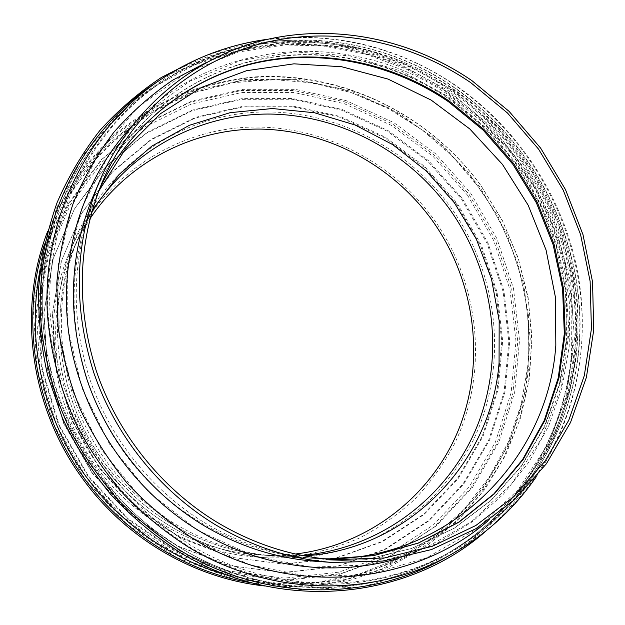 <?xml version="1.0" encoding="UTF-8"?>
<svg xmlns="http://www.w3.org/2000/svg" width="625" height="625" viewBox="0 0 625 625"><rect width="100%" height="100%" fill="white"/><g stroke="black" fill="none" stroke-linecap="round" stroke-linejoin="round"><path stroke-width="0.47" stroke-dasharray="3.12 2.34" d="M445.789 557.438C528.453 510.125 576.539 418.742 575.711 326.117C574.43 233.305 526.016 143.047 449.664 90.148C364.672 30.602 245.352 23.555 156.211 82.516M486.203 530.812C551.375 474.219 583.32 387.016 575.461 302.312C567.055 217.531 520.07 137.781 450.047 89.219C377.359 38.75 280.281 24.938 197.227 59.281M179.641 550.852L238.523 577.625L300.602 589.703L362.273 586.891L420.203 569.922L471.516 540.289L513.938 500.023L545.844 451.508L566.18 397.289L574.461 339.969L570.688 282.078L555.289 226.039L529.031 174.125L493.039 128.422L448.719 90.844L397.805 63.086L342.312 46.547L284.555 42.328L227.094 51.086L172.719 72.945L124.305 107.398L84.664 153.227L56.367 208.391L41.477 270.141L41.297 335.055L56.211 399.336L85.539 459.062L127.555 510.594L179.641 550.852M448.109 92.336C363.398 33 244.297 26.422 155.906 85.867C100.016 122.812 58.648 184.906 46.477 256.336C25.875 365.906 82.891 490.781 181.391 548.359C264.922 599.383 369.508 599.133 445.617 554.508C519.148 512.539 565.461 434.211 572.047 352.094C580.961 251.852 531.406 148.992 448.109 92.336M186.641 545.25L153.805 522.078C133.391 504.305 115.094 484.438 98.898 462.484C84.094 439.555 71.961 415.328 62.508 389.828C54.688 363.844 49.812 337.508 47.883 310.82C44.305 217.062 90.133 129.633 160.859 82.617C249.172 23.227 368.227 29.891 452.93 89.297C528.391 141.609 576.367 230.758 577.93 322.477C579.039 414.023 532 504.414 450.758 551.57C374.711 596.164 270.172 596.344 186.641 545.25M46.016 256.633L54.75 220.844C74.156 163.125 107.727 118.227 155.461 86.156L194.336 65.023L235.969 51.203L279.117 44.836L322.594 45.859L365.273 54.047L406.102 69L444.125 90.211L478.484 117.07L508.398 148.859L533.219 184.812L552.359 224.07L565.359 265.734L571.852 308.836L571.602 352.359C565.008 434.477 518.695 512.805 445.156 554.773C395.188 583.164 340.07 593.172 279.82 584.789C208.727 573.617 140.289 531.586 95.875 469.773C51.766 407.742 33.734 328.633 46.016 256.633M40.219 269.875L46.859 244.469L69.391 194.211L102 151.195L142.742 117.258L189.391 93.633L239.625 80.984L291.125 79.461L341.695 88.734L389.328 108.117L432.203 136.602L468.758 172.922L497.656 215.633L517.805 263.086L528.391 313.484L528.859 364.93C522.844 428.477 492.219 489.258 442.281 530.68C392.141 571.688 323.492 591.422 255.023 581.062L227.281 575.117M478.93 187.602L452.977 156.789L422.664 130.297L388.688 108.781L351.805 92.828L312.867 82.945L272.805 79.516L232.641 82.789L193.43 92.875L156.289 109.695L122.328 132.992L92.656 162.281L68.281 196.867L50.133 235.836L38.945 278.055C26.969 345.703 44.484 420.398 86.906 477.648L116.922 511.875L152.109 540.266L191.242 561.945L232.977 576.312L275.906 583.055L318.664 582.133L359.93 573.781L398.523 558.469L433.406 536.844L463.703 509.719L488.734 477.984L507.992 442.633L521.133 404.648L527.977 365.062C532.891 300.164 516.539 241.008 478.93 187.602M304.422 555.867L274.938 555.914C213.148 551.664 151.844 519.367 111.406 468.031C71.211 416.516 53.938 348.383 64.336 286.047C67.188 269.289 71.82 253.227 78.242 237.836L92.383 209.883M323.617 558.742L311.445 558.242C243.227 553.555 175.086 517.57 130.023 460.297C85.219 402.82 65.891 326.859 77.336 257.766C80.469 239.195 85.578 221.422 92.664 204.43L98.539 191.477M96.906 467.438C51.023 405.945 40.695 320.977 68.891 253.672C98.961 180.742 168.812 132.625 242.586 127.492C316.555 122.602 389.938 158.867 433.398 218.75C479.859 283.305 489.266 372.008 454.594 443.648C443.922 463.648 430.828 481.992 415.312 498.695C398.555 514.227 379.922 527.359 359.422 538.078C338.055 547.242 315.648 553.445 292.195 556.664L256.516 557.07C195.43 552.789 134.852 519.43 96.906 467.438M84.906 479.086L54.461 425.953L36.945 367.609L33.25 307.57L43.312 249.352L66.18 196.219L100.172 150.906L143.055 115.523L192.297 91.477L245.227 79.477L299.227 79.617L351.812 91.469L400.719 114.164L443.961 146.477L479.812 186.898L506.844 233.711L523.922 284.961L530.242 338.547L525.336 392.234L509.117 443.648L481.969 490.383L444.758 530.047L398.906 560.391L346.422 579.461L289.828 585.773L232.117 578.469L176.555 557.523L126.453 523.805L84.906 479.086M47.578 231.531L64.836 195.18C79.062 172.633 95.703 152.438 114.766 134.609C134.961 118.305 156.703 104.867 179.984 94.312C203.867 85.469 228.375 79.688 253.492 76.969C341.914 70.844 429.43 114.406 481.195 185.906L502.375 220.5L518.141 257.875L528.094 297.164L531.945 337.477L529.523 377.867L520.758 417.367L505.727 454.969L484.656 489.664L457.922 520.461L426.078 546.398L389.859 566.609L350.164 580.312L308.07 586.906L264.789 585.969M44.555 244.023L60.289 205.906C73.703 182.109 89.766 160.664 108.469 141.586C128.422 124.055 150.102 109.484 173.5 97.867C197.602 88.031 222.43 81.383 247.992 77.93C338.102 69.359 428.336 113.008 481.148 186L502.672 221.281L518.547 259.43L528.352 299.531L531.797 340.641L528.695 381.742L518.992 421.797L502.797 459.734L480.359 494.492L452.125 525.008L418.703 550.281L380.922 569.406L339.773 581.594L296.453 586.242L252.289 582.992M470.695 193.188L496.922 238.602L513.461 288.336L519.523 340.328L514.672 392.398L498.844 442.242L472.406 487.508L436.242 525.883L391.742 555.211L340.852 573.594L286.039 579.617L230.195 572.492L176.469 552.195L128.055 519.578L87.906 476.352L58.484 425.008L41.539 368.625L37.938 310.57L47.625 254.25L69.703 202.789L102.547 158.859L144.039 124.492L191.727 101.078L243.031 89.328L295.398 89.344L346.43 100.742L393.906 122.68L435.891 153.984L470.695 193.188M295.414 554L276.984 555.266L258.383 554.859C197.383 551.07 136.695 517.953 98.812 466.023C53.055 404.719 43.07 319.844 71.695 252.984L80.055 235.375L89.961 218.758M316.688 561.359L365.32 559.711L411.703 548.453L454.133 528.328L491.18 500.398L521.703 465.93L544.875 426.336L560.148 383.102L567.242 337.719L566.141 291.688L557.023 246.438L540.266 203.328L516.43 163.648L486.242 128.609L450.57 99.281C392.875 59.953 319.859 44.758 251.906 60.945C184.195 77.547 124.102 126.25 93.906 194.516C124.086 126.312 184.07 77.789 251.617 61.266C319.414 45.164 392.273 60.352 449.891 99.625L485.547 128.922L515.734 163.938L539.57 203.586L556.352 246.656L565.5 291.875L566.648 337.867L559.609 383.203L544.414 426.391L521.336 465.953L490.906 500.391L453.961 528.305L411.617 548.43L365.297 559.703L316.688 561.359M396.797 558.867L436.352 543.664L472.109 521.914L503.172 494.445L528.844 462.188L548.609 426.133L562.117 387.32L569.18 346.789L569.781 305.57L564.008 264.664L552.086 225.031L534.344 187.594L511.219 153.203L483.242 122.672L451.031 96.742C355.766 28.969 214.25 35.781 131.648 126.211M451.844 554.031L452.633 553.586C535.211 506.313 583.18 414.938 582.266 322.266C580.898 229.414 532.43 139.078 456.07 86.086C370.172 25.758 249.211 19.203 159.906 80.055M487.883 520.977C552.25 466.719 584.305 381.75 577.062 298.859C569.297 215.883 523.438 137.57 454.938 90.047C383.43 40.336 287.727 27.344 206.758 62.25M454.805 88.117C370.094 28.688 251.07 21.984 162.781 81.359C92.078 128.359 46.281 215.781 49.875 309.555C51.812 336.242 56.695 362.586 64.523 388.57C73.984 414.078 86.117 438.305 100.93 461.242C117.125 483.203 135.43 503.078 155.844 520.859L188.672 544.047C272.211 595.164 376.734 595.008 452.758 550.43C533.969 503.289 580.977 412.906 579.836 321.352C578.258 229.617 530.266 140.453 454.805 88.117M454.016 90.859L404.344 63.758L350.25 47.625L293.984 43.523L238.07 52.078L185.211 73.406L138.203 107L99.781 151.641L72.414 205.359L58.086 265.445L58.047 328.602L72.648 391.141L101.219 449.266L142.086 499.445L192.711 538.695L249.938 564.875L310.281 576.781L370.25 574.211L426.594 557.852L476.539 529.133L517.859 490.016L548.93 442.805L568.742 389.992L576.805 334.094L573.109 277.609L558.055 222.898L532.414 172.195L497.266 127.562L454.016 90.859M101.734 183.422L94.914 199.234C71.953 256.422 70.148 316.117 89.5 378.305C109.516 437.781 151.18 490.055 203.906 522.328C239.625 543.742 277.367 555.836 317.125 558.602L334.398 559.703M197.633 530.273L252.797 555.594L311.008 567.18L368.898 564.82L423.352 549.148L471.672 521.516L511.688 483.797L541.836 438.203L561.094 387.141L568.969 333.055L565.445 278.367L550.898 225.383L526.07 176.273L492.023 133.055L450.109 97.547L402 71.352L349.625 55.82L295.195 51.945L241.141 60.336L190.102 81.062L144.766 113.625L107.766 156.82L81.453 208.719L67.727 266.719L67.766 327.641L81.891 387.938L109.445 443.984L148.836 492.375L197.633 530.273M102.812 464.719C55.086 400.75 44.328 312.398 73.562 242.617C104.75 167.008 177.141 117.414 253.453 112.367C329.969 107.562 405.789 145.32 450.781 207.375C498.883 274.266 508.852 366.039 473.25 440.266C462.273 460.984 448.797 480.008 432.805 497.32C415.516 513.438 396.281 527.055 375.094 538.188C353 547.711 329.812 554.148 305.523 557.5L268.555 557.93C205.227 553.5 142.273 518.805 102.812 464.719M456.211 203.516L480.758 246.047L496.195 292.625L501.773 341.312L497.102 390.016L482.125 436.578L457.25 478.789L423.312 514.492L381.664 541.68L334.141 558.641L283.055 564.07L231.094 557.289L181.172 538.305L136.219 507.922L98.945 467.75L71.617 420.062L55.836 367.695L52.398 313.742L61.281 261.336L81.688 213.359L112.148 172.305L150.719 140.094L195.141 118.047L243.023 106.859L291.984 106.688L339.75 117.188L384.242 137.602L423.594 166.836L456.211 203.516M86.242 477.352L56.844 426.047L39.914 369.695L36.328 311.672L46.023 255.375L68.102 203.938L100.953 160.016L142.438 125.656L190.117 102.242L241.406 90.477L293.766 90.484L344.781 101.867L392.25 123.781L434.219 155.062L469 194.242L495.211 239.625L511.734 289.336L517.789 341.305L512.922 393.352L497.086 443.172L470.648 488.422L434.477 526.789L389.977 556.109L339.102 574.492L284.297 580.531L228.477 573.414L174.766 553.141L126.367 520.547L86.242 477.352M92 472.883L63.664 423.445L47.328 369.148L43.82 313.219L53.102 258.922L74.328 209.258L105.953 166.805L145.945 133.539L191.961 110.82L241.508 99.344L292.133 99.25L341.484 110.172L387.43 131.312L428.055 161.539L461.734 199.43L487.086 243.352L503.055 291.453L508.859 341.742L504.078 392.078L488.68 440.227L463.031 483.922L428 520.922L384.953 549.148L335.781 566.805L282.891 572.531L229.047 565.586L177.281 545.977L130.656 514.523L92 472.883M467.602 195.289L493.594 240.297L509.977 289.586L515.961 341.125L511.125 392.727L495.406 442.109L469.172 486.953L433.305 524.961L389.188 553.992L338.758 572.18L284.461 578.133L229.156 571.062L175.953 550.953L128.023 518.656L88.273 475.859L59.156 425.039L42.375 369.219L38.805 311.742L48.383 255.969L70.234 204.992L102.766 161.453L143.859 127.383L191.094 104.148L241.93 92.461L293.836 92.453L344.414 103.711L391.484 125.43L433.109 156.438L467.602 195.289M462.563 198.883L487.961 242.875L503.953 291.055L509.773 341.43L505 391.844L489.578 440.07L463.898 483.836L428.812 520.898L385.703 549.172L336.461 566.859L283.484 572.594L229.547 565.641L177.695 546L130.984 514.492L92.258 472.773L63.875 423.242L47.508 368.844L43.992 312.82L53.289 258.422L74.547 208.68L106.227 166.156L146.289 132.844L192.375 110.094L242 98.609L292.703 98.523L342.133 109.469L388.141 130.648L428.836 160.93L462.563 198.883M302.016 555.406L270.484 555.633C207.25 551.703 144.188 517.266 104.789 463.25C57.203 399.477 46.797 311.227 76.477 241.914L91.711 212.234M99.219 467.625L71.844 419.852L56.023 367.391L52.578 313.344L61.484 260.844L81.922 212.789L112.437 171.672L151.07 139.414L195.562 117.336L243.516 106.141L292.555 105.977L340.398 116.5L384.953 136.953L424.367 166.234L457.031 202.977L481.625 245.57L497.086 292.227L502.688 340.992L498.008 389.773L483.016 436.414L458.109 478.695L424.125 514.461L382.414 541.695L334.812 558.68L283.648 564.125L231.594 557.328L181.586 538.312L136.555 507.875L99.219 467.625M536.141 476.945C577.781 415.758 591.469 338.242 576.43 265.945C560.836 193.703 517.219 128.109 456.562 85.961C399.352 47.156 336.461 31.586 267.898 39.234M450.758 551.57L452.758 550.43C534.047 503.25 581.148 412.82 580.07 321.266C578.539 229.523 530.594 140.375 455.133 88.031C370.391 28.562 251.195 21.891 162.781 81.359L160.859 82.617M155.906 85.867L155.461 86.156M54.75 220.844L46.859 244.469M311.445 558.242L274.938 555.914M256.516 557.07L268.555 557.93C205.312 553.508 142.336 518.836 102.852 464.703C55.094 400.695 44.352 312.297 73.562 242.617L68.891 253.672M71.695 252.984L76.477 241.914C46.844 311.062 57.203 399.398 104.852 463.234C144.281 517.305 207.383 551.719 270.484 555.633L258.383 554.859M92.664 204.43L78.242 237.836M279.82 584.789L255.023 581.062M445.617 554.508L445.156 554.773"/><path stroke-width="0.94" d="M214.625 524.258C251.75 546.547 290.922 559.281 332.133 562.461L383.016 561.07L431.523 549.555L475.875 528.711L514.562 499.664L546.398 463.742L570.531 422.445L586.406 377.32L593.75 329.953L592.539 281.891L582.984 234.625L565.477 189.57L540.609 148.086L509.133 111.406L471.953 80.672C411.172 38.961 334.047 22.914 262.539 40.516C191.305 58.547 128.492 111.07 98.258 184.219C74.617 244.43 73.125 307.25 93.789 372.688C115.141 435.273 159.148 490.273 214.625 524.258M156.211 82.516L153.367 84.406C82.398 132.211 36.594 220.422 40.414 314.797C42.961 355.062 53.352 394.945 71.094 432.062C84.188 456.195 99.711 478.609 117.672 499.305C136.844 518.789 157.766 535.859 180.438 550.516C264.289 601.695 369.133 601.75 445.789 557.438L451.844 554.031M197.227 59.281L161.477 77.414C138.93 92.32 118.406 109.992 99.906 130.445C82.812 152.32 68.57 176.297 57.172 202.383C47.594 229.422 41.445 257.57 38.727 286.844C38.062 316.422 41.023 345.898 47.609 375.281L62.367 418C75.422 445.43 91.531 470.914 110.711 494.445C131.406 516.562 154.289 535.766 179.344 552.07C279.695 613.703 408.023 600.172 486.203 530.812M470.781 82.688C410.844 41.578 334.883 25.688 264.367 42.789C194.117 60.328 132.039 111.68 101.734 183.422C77.773 243.117 75.945 305.555 96.242 370.734C117.242 433.055 160.93 487.891 216.102 521.711C253.477 544.156 292.914 556.82 334.398 559.703L384.539 557.969L432.289 546.289L475.906 525.461L513.914 496.586L545.164 460.992L568.82 420.125L584.328 375.523L591.438 328.734L590.125 281.273L580.594 234.617L563.234 190.156L538.625 149.219L507.508 113.023L470.781 82.688M227.281 575.117C166.805 558.344 111.5 517.539 76.375 462.508C41.562 407.281 28.156 339.742 38.742 277.695L40.219 269.875M92.383 209.883L118.984 174.617L151.836 146.102L189.438 125.266L230.164 112.664L272.391 108.531L314.531 112.766L355.094 124.992L392.703 144.617L426.141 170.844L454.328 202.719L476.352 239.141L491.484 278.898L499.172 320.688L499.062 363.109C491.281 461.531 409.25 549.438 304.422 555.867M98.539 191.477L125.492 148.867L160.359 113.781L201.352 87.477L246.547 70.711L293.977 63.828L341.727 66.75L388.008 79.07L431.172 100.102L469.75 128.914L502.445 164.383L528.188 205.234L546.078 250.047L555.438 297.289L555.828 345.32C548.211 460.227 447.813 561.906 323.617 558.742M264.789 585.969C195.391 578.648 127.141 539.555 83.648 480.047C30.242 408.492 17.023 310.266 47.578 231.531M252.289 582.992C187.68 572.578 125.508 534.672 84.898 479.188C34.594 411.648 19.734 320.18 44.555 244.023M89.961 218.758C128.82 160.617 195.539 127.648 262.133 129.125C328.852 130.969 392.586 165.883 431.852 219.898C474.172 278.789 485.789 357.961 460.141 425.711C434.273 493.219 370.898 545.078 295.414 554M98.258 184.219L91.586 200C68.938 257.68 67.461 317.742 87.156 380.172C107.508 439.898 149.477 492.336 202.492 524.758C237.969 546.023 275.461 558.188 314.953 561.234L332.133 562.461M131.648 126.211C82.117 179.672 57.422 258.914 69.406 337.5C81.695 415.992 130.672 489.195 198.141 530.258C259.398 567.648 333.25 577.203 396.797 558.867M267.898 39.234C229.125 44.383 193.125 57.984 159.906 80.055C89.008 127.812 43.297 216.031 47.195 310.461C49.773 350.758 60.195 390.664 77.969 427.812C91.078 451.977 106.617 474.422 124.586 495.141C143.773 514.656 164.703 531.75 187.375 546.438C271.242 597.711 376.047 597.852 452.633 553.586C486.539 534.102 514.375 508.555 536.141 476.945M206.758 62.25L172.578 80.211C151.07 94.875 131.547 112.18 114 132.109C97.812 153.391 84.383 176.656 73.703 201.906C64.773 228.047 59.133 255.227 56.773 283.445L58.047 326.125C62.109 354.688 69.555 382.531 80.391 409.656C93.062 436.023 108.648 460.531 127.141 483.172C147.094 504.453 169.117 522.969 193.211 538.703C289.219 597.914 411.922 586.312 487.883 520.977M326.523 559.047L373.68 555.633L418.367 543.078L459.008 522.148L494.289 493.883L523.172 459.508L544.898 420.375L558.984 377.883L565.188 333.477L563.508 288.547L554.125 244.461L537.406 202.508L513.906 163.906L484.305 129.805L449.438 101.227C393.273 62.969 322.484 47.773 256.188 62.539C190.125 77.719 130.891 123.539 99.586 188.742C130.859 123.641 189.922 78.078 255.766 63C321.828 48.352 392.406 63.539 448.469 101.711L483.305 130.258L512.898 164.328L536.414 202.875L553.156 244.781L562.586 288.82L564.328 333.695L558.203 378.047L544.227 420.477L522.617 459.555L493.875 493.891L458.734 522.133L418.219 543.055L373.625 555.617L326.516 559.047M91.711 212.234C130.719 149.578 200.391 113.328 270.398 114.062C340.555 115.156 407.898 151.688 449.188 208.555C493.656 270.477 505.516 353.922 477.734 424.734C449.766 495.289 381.852 548.562 302.016 555.406M159.906 80.055L153.367 84.406"/></g></svg>
